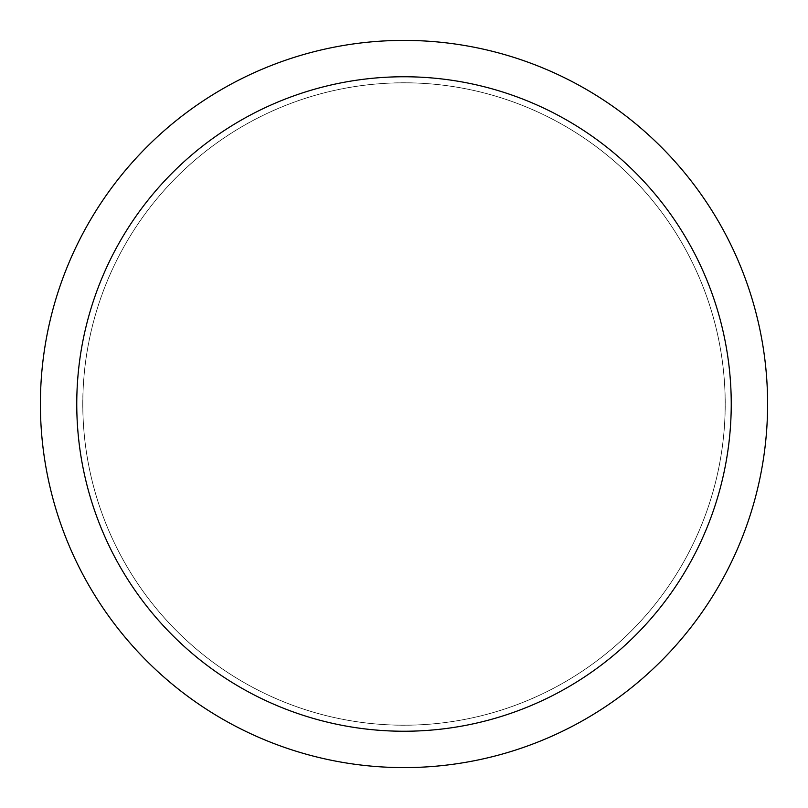 <?xml version="1.0" encoding="UTF-8"?>
<svg xmlns="http://www.w3.org/2000/svg" width="808" height="808" viewBox="0 0 808 808"><rect width="100%" height="100%" fill="white"/><g stroke="black" fill="none" stroke-linecap="round" stroke-linejoin="round"><path stroke-width="0.61" stroke-dasharray="4.04 3.03" d="M404 82.82A321.18 321.18 0 0 1 725.18 404A321.18 321.18 0 0 1 404 725.18A321.18 321.18 0 0 1 82.82 404A321.18 321.18 0 0 1 404 82.82A321.18 321.18 0 0 1 725.18 404A321.18 321.18 0 0 1 404 725.18A321.18 321.18 0 0 1 82.82 404A321.18 321.18 0 0 1 404 82.82M404 82.79A321.21 321.21 0 0 1 725.21 404A321.21 321.21 0 0 1 404 725.21A321.21 321.21 0 0 1 82.79 404A321.21 321.21 0 0 1 404 82.79M404 40.4A363.6 363.6 0 0 1 767.6 404A363.6 363.6 0 0 1 404 767.6A363.6 363.6 0 0 1 40.4 404A363.6 363.6 0 0 1 404 40.4M82.82 404A321.18 321.18 0 0 1 404 82.82A321.18 321.18 0 0 1 725.18 404A321.18 321.18 0 0 1 404 725.18A321.18 321.18 0 0 1 82.82 404M82.759 404A321.241 321.241 0 0 1 404 82.759A321.241 321.241 0 0 1 725.241 404A321.241 321.241 0 0 1 404 725.241A321.241 321.241 0 0 1 82.759 404"/><path stroke-width="1.21" d="M404 40.4A363.6 363.6 0 0 1 767.6 404A363.6 363.6 0 0 1 404 767.6A363.6 363.6 0 0 1 40.4 404A363.6 363.6 0 0 1 404 40.4M404 76.76A327.24 327.24 0 0 1 731.24 404A327.24 327.24 0 0 1 404 731.24A327.24 327.24 0 0 1 76.76 404A327.24 327.24 0 0 1 404 76.76"/></g></svg>
